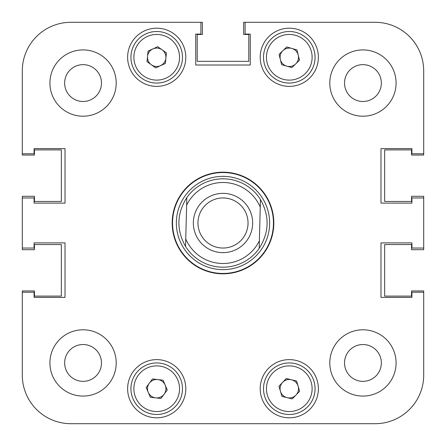 <?xml version="1.0" encoding="UTF-8"?>
<svg xmlns="http://www.w3.org/2000/svg" width="446" height="446" viewBox="0 0 446 446"><rect width="100%" height="100%" fill="white"/><g stroke="black" fill="none" stroke-linecap="round" stroke-linejoin="round"><path stroke-width="0.67" d="M396.081 362.938A33.143 33.143 0 0 0 362.938 329.795A33.143 33.143 0 0 0 329.795 362.938A33.143 33.143 0 0 0 362.938 396.081A33.143 33.143 0 0 0 396.081 362.938M116.205 362.938A33.143 33.143 0 0 0 83.062 329.795A33.143 33.143 0 0 0 49.919 362.938A33.143 33.143 0 0 0 83.062 396.081A33.143 33.143 0 0 0 116.205 362.938M116.205 83.062A33.143 33.143 0 0 0 83.062 49.919A33.143 33.143 0 0 0 49.919 83.062A33.143 33.143 0 0 0 83.062 116.205A33.143 33.143 0 0 0 116.205 83.062M396.081 83.062A33.143 33.143 0 0 0 362.938 49.919A33.143 33.143 0 0 0 329.795 83.062A33.143 33.143 0 0 0 362.938 116.205A33.143 33.143 0 0 0 396.081 83.062M381.352 362.938A18.414 18.414 0 0 0 362.938 344.524A18.414 18.414 0 0 0 344.524 362.938A18.414 18.414 0 0 0 362.938 381.352A18.414 18.414 0 0 0 381.352 362.938M101.476 362.938A18.414 18.414 0 0 0 83.062 344.524A18.414 18.414 0 0 0 64.648 362.938A18.414 18.414 0 0 0 83.062 381.352A18.414 18.414 0 0 0 101.476 362.938M101.476 83.062A18.414 18.414 0 0 0 83.062 64.648A18.414 18.414 0 0 0 64.648 83.062A18.414 18.414 0 0 0 83.062 101.476A18.414 18.414 0 0 0 101.476 83.062M381.352 83.062A18.414 18.414 0 0 0 362.938 64.648A18.414 18.414 0 0 0 344.524 83.062A18.414 18.414 0 0 0 362.938 101.476A18.414 18.414 0 0 0 381.352 83.062M318.377 388.717A29.09 29.09 0 0 0 289.287 359.621A29.09 29.09 0 0 0 260.196 388.717A29.09 29.09 0 0 0 289.287 417.807A29.09 29.09 0 0 0 318.377 388.717M185.804 388.717A29.09 29.09 0 0 0 156.713 359.621A29.09 29.09 0 0 0 127.623 388.717A29.09 29.09 0 0 0 156.713 417.807A29.09 29.09 0 0 0 185.804 388.717M318.377 57.283A29.09 29.09 0 0 0 289.287 28.193A29.09 29.09 0 0 0 260.196 57.283A29.09 29.09 0 0 0 289.287 86.379A29.09 29.09 0 0 0 318.377 57.283M185.804 57.283A29.09 29.09 0 0 0 156.713 28.193A29.09 29.09 0 0 0 127.623 57.283A29.09 29.09 0 0 0 156.713 86.379A29.09 29.09 0 0 0 185.804 57.283M223 172.178A50.822 50.822 0 0 0 172.178 223A50.822 50.822 0 0 0 223 273.822A50.822 50.822 0 0 0 273.822 223A50.822 50.822 0 0 0 223 172.178M34.453 296.099L61.336 296.099L34.453 296.099L34.453 290.943L22.3 290.943L22.3 375.092A48.608 48.608 0 0 0 70.908 423.7L375.092 423.7A48.608 48.608 0 0 0 423.7 375.092L423.7 292.23L411.914 292.23L411.914 297.387L380.984 297.387L380.984 242.886L411.914 242.886L411.914 248.043L423.7 248.043L423.7 197.957L411.914 197.957L411.914 203.114L380.984 203.114L380.984 148.613L411.914 148.613L411.914 153.77L423.7 153.77L423.7 70.908L423.7 155.057L411.547 155.057L411.547 149.901L384.664 149.901L384.664 201.458L411.547 201.458L384.664 201.458L384.664 149.901L411.547 149.901M423.7 70.908A48.608 48.608 0 0 0 375.092 22.3L245.094 22.3L245.094 34.086L250.251 34.086L250.251 65.016L195.749 65.016L195.749 34.086L200.906 34.086L200.906 22.3L70.908 22.3L202.378 22.3L202.378 34.453L197.221 34.453L197.221 61.336L248.779 61.336L248.779 34.453L248.779 61.336L197.221 61.336L197.221 34.453M70.908 22.3A48.608 48.608 0 0 0 22.3 70.908L22.3 153.77L34.086 153.77L34.086 148.613L65.016 148.613L65.016 203.114L34.086 203.114L34.086 197.957L22.3 197.957L22.3 248.043L34.086 248.043L34.086 242.886L65.016 242.886L65.016 297.387L34.086 297.387L34.086 292.23L22.3 292.23L22.3 375.092L22.3 290.943M176.354 223A46.646 46.646 0 0 0 223 269.646A46.646 46.646 0 0 0 269.646 223A46.646 46.646 0 0 0 223 176.354A46.646 46.646 0 0 0 176.354 223M172.546 223A50.454 50.454 0 0 0 223 273.454A50.454 50.454 0 0 0 273.454 223A50.454 50.454 0 0 0 223 172.546A50.454 50.454 0 0 0 172.546 223M423.7 248.043L423.7 249.699L411.547 249.699L411.547 244.542L384.664 244.542L384.664 296.099L384.664 244.542L411.547 244.542M423.7 197.957L423.7 196.301L411.547 196.301L411.547 201.458M245.094 22.3L375.092 22.3L243.622 22.3L243.622 34.453L248.779 34.453M22.3 70.908L22.3 155.057L34.453 155.057L34.453 149.901L61.336 149.901L61.336 201.458L34.453 201.458L61.336 201.458L61.336 149.901L34.453 149.901M22.3 197.957L22.3 196.301L34.453 196.301L34.453 201.458M22.3 248.043L22.3 249.699L34.453 249.699L34.453 244.542L61.336 244.542L61.336 296.099L61.336 244.542L34.453 244.542M423.7 292.23L423.7 375.092L423.7 290.943L411.547 290.943L411.547 296.099L384.664 296.099L411.547 296.099M193.363 222.231A29.642 29.642 0 0 0 222.231 252.637A29.642 29.642 0 0 0 252.637 223.769A29.642 29.642 0 0 0 223.769 193.363A29.642 29.642 0 0 0 193.363 222.231M197.968 222.353A25.043 25.043 0 0 0 222.353 248.032A25.043 25.043 0 0 0 248.032 223.647A25.043 25.043 0 0 0 223.647 197.968A25.043 25.043 0 0 0 197.968 222.353M221.952 263.497A40.508 40.508 0 0 0 259.377 240.823L260.252 207.083A40.508 40.508 0 0 0 186.623 205.177L185.748 238.917A40.508 40.508 0 0 0 221.952 263.497M259.182 248.372A44.193 44.193 0 0 1 185.553 246.465C176.281 229.935 176.705 213.656 186.818 197.628A44.193 44.193 0 0 1 260.447 199.535C269.719 216.065 269.295 232.344 259.182 248.372L259.377 240.823L259.182 248.372M186.818 197.628L186.623 205.177L186.818 197.628M260.252 207.083L260.447 199.535L260.252 207.083M185.748 238.917L185.553 246.465L185.748 238.917M298.118 386.119A9.204 9.204 0 0 0 282.619 382.367A9.204 9.204 0 0 0 287.118 397.665A9.204 9.204 0 0 0 298.118 386.119M283.221 413.771A25.779 25.779 0 0 1 264.233 382.646A25.779 25.779 0 0 1 295.352 363.663A25.779 25.779 0 0 1 314.341 394.782A25.779 25.779 0 0 1 283.221 413.771A25.779 25.779 0 0 0 314.341 394.782A25.779 25.779 0 0 0 295.352 363.663M278.956 386.214L286.287 378.515L296.618 381.018L299.617 391.22L292.286 398.914L281.956 396.41L278.956 386.214M291.818 48.436A9.204 9.204 0 0 0 280.356 59.519A9.204 9.204 0 0 0 295.687 63.901A9.204 9.204 0 0 0 291.818 48.436M307.205 75.814A25.779 25.779 0 0 1 270.755 75.201A25.779 25.779 0 0 1 271.369 38.752A25.779 25.779 0 0 1 307.818 39.365A25.779 25.779 0 0 1 307.205 75.814A25.779 25.779 0 0 0 307.818 39.365A25.779 25.779 0 0 0 271.369 38.752M281.643 64.676L279.068 54.362L286.706 46.969L296.93 49.896L299.506 60.21L291.862 67.597L281.643 64.676M165.171 385.076A9.204 9.204 0 0 0 149.332 383.209A9.204 9.204 0 0 0 155.637 397.86A9.204 9.204 0 0 0 165.171 385.076M153.697 414.317A25.779 25.779 0 0 1 131.113 385.695A25.779 25.779 0 0 1 159.729 363.116A25.779 25.779 0 0 1 182.314 391.733A25.779 25.779 0 0 1 153.697 414.317A25.779 25.779 0 0 0 182.314 391.733A25.779 25.779 0 0 0 159.729 363.116M146.154 387.474L152.515 378.949L163.069 380.193L167.272 389.96L160.917 398.479L150.358 397.235L146.154 387.474M162.076 49.801A9.204 9.204 0 0 0 147.554 56.38A9.204 9.204 0 0 0 160.51 65.668A9.204 9.204 0 0 0 162.076 49.801M167.35 80.765A25.779 25.779 0 0 1 133.231 67.92A25.779 25.779 0 0 1 146.076 33.801A25.779 25.779 0 0 1 180.195 46.646A25.779 25.779 0 0 1 167.35 80.765A25.779 25.779 0 0 0 180.195 46.646A25.779 25.779 0 0 0 146.076 33.801M147.029 61.671L148.072 51.089L157.756 46.707L166.397 52.896L165.355 63.477L155.671 67.864L147.029 61.671M70.908 423.7L90.426 423.7M149.349 423.7L186.991 423.7M259.009 423.7L296.651 423.7M355.573 423.7L375.092 423.7M423.7 155.057L423.7 153.77M202.378 22.3L200.906 22.3M294.661 366.523A22.83 22.83 0 0 0 267.098 383.343A22.83 22.83 0 0 0 283.912 410.905A22.83 22.83 0 0 0 311.475 394.091A22.83 22.83 0 0 0 294.661 366.523M273.415 40.87A22.83 22.83 0 0 0 272.874 73.155A22.83 22.83 0 0 0 305.159 73.696A22.83 22.83 0 0 0 305.7 41.411A22.83 22.83 0 0 0 273.415 40.87M159.389 366.043A22.83 22.83 0 0 0 134.04 386.041A22.83 22.83 0 0 0 154.043 411.39A22.83 22.83 0 0 0 179.387 391.387A22.83 22.83 0 0 0 159.389 366.043M147.291 36.488A22.83 22.83 0 0 0 135.918 66.705A22.83 22.83 0 0 0 166.135 78.083A22.83 22.83 0 0 0 177.514 47.861A22.83 22.83 0 0 0 147.291 36.488"/></g></svg>
